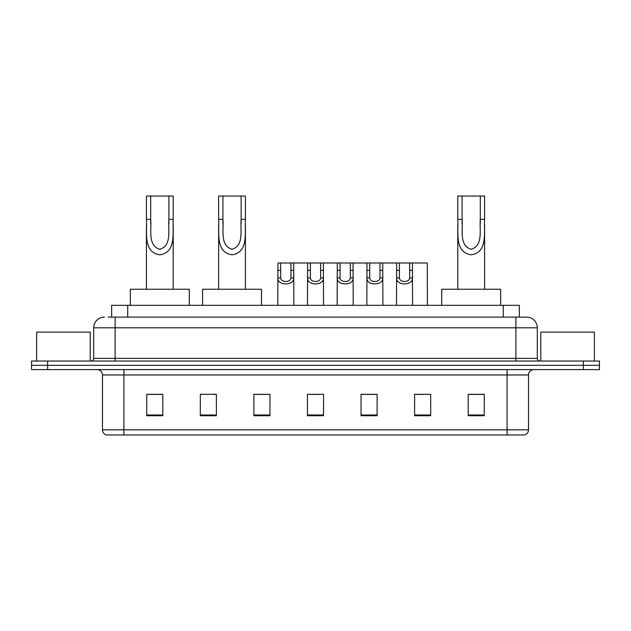 <?xml version="1.0" encoding="UTF-8"?>
<svg xmlns="http://www.w3.org/2000/svg" width="631" height="631" viewBox="0 0 631 631"><rect width="100%" height="100%" fill="white"/><g stroke="black" fill="none" stroke-linecap="round" stroke-linejoin="round"><path stroke-width="0.95" d="M108.169 317.109L115.126 317.109L108.169 317.109L111.655 317.109L111.655 305.317L519.345 305.317L519.345 317.109M104.415 317.109A10.711 10.711 0 0 0 93.696 327.82L93.696 358.361A2.682 2.682 0 0 1 91.022 361.042M537.304 327.82L115.126 327.82L115.126 317.109L526.585 317.109A10.711 10.711 0 0 1 537.304 327.82L537.304 358.361C537.462 359.985 538.353 360.877 539.978 361.042M47.625 361.042L31.55 361.042L31.55 365.325L47.625 365.325L31.55 365.325L31.55 369.608L47.625 369.608L47.625 365.325L583.375 365.325L47.625 365.325L47.625 361.042L583.375 361.042L583.375 365.325L599.45 365.325L583.375 365.325L583.375 369.608L47.625 369.608M583.375 369.608L599.45 369.608L599.45 361.042L583.375 361.042M526.428 317.109L522.831 317.109M528.518 429.829C528.368 432.401 527.082 434.112 524.661 434.972L507.087 434.972L507.087 429.829L528.518 429.829L528.518 374.972A5.356 5.356 0 0 1 533.873 369.608M507.087 434.972L106.339 434.972A5.356 5.356 0 0 1 102.482 429.829L102.482 374.972C102.167 371.714 100.384 369.932 97.127 369.608M484.261 415.742L484.261 394.312L468.186 394.312L468.186 415.742L484.261 415.742M430.689 415.742L430.689 394.312L414.614 394.312L414.614 415.742L430.689 415.742M377.109 415.742L377.109 394.312L361.042 394.312L361.042 415.742L377.109 415.742M162.814 415.742L162.814 394.312L146.739 394.312L146.739 415.742L162.814 415.742M216.386 415.742L216.386 394.312L200.311 394.312L200.311 415.742L216.386 415.742M269.958 415.742L269.958 394.312L253.891 394.312L253.891 415.742L269.958 415.742M323.537 415.742L323.537 394.312L307.463 394.312L307.463 415.742L323.537 415.742M497.338 434.972L123.913 434.972L123.913 429.829L507.087 429.829L507.087 374.972L102.482 374.972M415.364 394.414L423.401 394.414M269.958 394.312L253.891 394.414L269.958 394.312M212.742 394.414L216.386 394.414M370.847 394.414L364.04 394.414M311.485 394.414L319.515 394.414M162.814 394.414L146.739 394.414M377.109 394.414L361.042 394.414M484.261 394.414L468.186 394.414M90.217 361.042L90.217 332.111L36.637 332.111L36.637 361.042M150.699 196.028L173.202 196.028L173.202 219.375C172.444 232.957 176.475 252.447 159.785 254.814C143.111 252.353 147.197 232.949 146.416 219.375L146.416 196.028L150.699 196.028L150.699 223.737M146.416 219.375L150.699 219.375C151.685 230.007 147.559 245.443 159.69 249.253C172.058 245.838 167.956 230.102 168.919 219.375L168.919 196.028M173.202 219.375L168.919 219.375L168.919 223.808M146.416 224.896L146.416 289.25M173.202 224.904L173.202 289.25M189.276 305.317L189.276 289.25L130.341 289.25L130.341 305.317M222.924 196.028L245.42 196.028L245.42 219.375C244.662 232.957 248.693 252.447 232.011 254.814C215.329 252.353 219.422 232.949 218.634 219.375L218.634 196.028L222.924 196.028L222.924 223.737M218.634 219.375L222.924 219.375C223.902 230.007 219.777 245.443 231.916 249.253C244.276 245.838 240.174 230.102 241.137 219.375L241.137 196.028M245.42 219.375L241.137 219.375L241.137 223.808M218.634 224.896L218.634 289.25M245.42 224.904L245.42 289.25M261.494 305.317L261.494 289.25L202.567 289.25L202.567 305.317M462.081 196.028L484.584 196.028L484.584 219.375C483.827 232.957 487.858 252.447 471.168 254.814C454.486 252.353 458.579 232.949 457.798 219.375L457.798 196.028L462.081 196.028L462.081 223.737M457.798 219.375L462.081 219.375C463.067 230.007 458.942 245.443 471.073 249.253C483.441 245.838 479.331 230.102 480.301 219.375L480.301 196.028M484.584 219.375L480.301 219.375L480.301 223.808M457.798 224.896L457.798 289.25M484.584 224.904L484.584 289.25M500.659 305.317L500.659 289.25L441.724 289.25L441.724 305.317M594.363 361.042L594.363 332.111L540.783 332.111L540.783 361.042M280.708 262.993L280.685 277.924C280.874 282.68 290.765 282.68 290.954 277.924L290.93 262.993L277.948 262.993L277.782 305.317M290.93 262.993L293.691 262.993L293.857 305.317M293.857 275.992L293.707 277.924C294.354 285.898 277.285 285.898 277.932 277.924L277.782 275.992M310.389 262.993L310.365 277.924C310.555 282.68 320.445 282.68 320.635 277.924L320.611 262.993L307.628 262.993L307.463 305.317M320.611 262.993L323.372 262.993L323.537 305.317M323.537 275.992L323.387 277.924C324.034 285.898 306.966 285.898 307.612 277.924L307.463 275.992M340.07 262.993L340.046 277.924C340.235 282.68 350.126 282.68 350.315 277.924L350.292 262.993L337.309 262.993L337.143 305.317M350.292 262.993L353.052 262.993L353.218 305.317M353.218 275.992L353.068 277.924C353.715 285.898 336.646 285.898 337.293 277.924L337.143 275.992M369.75 262.993L369.727 277.924C369.916 282.68 379.807 282.68 379.996 277.924L379.972 262.993L366.99 262.993L366.824 305.317M379.972 262.993L382.733 262.993L382.899 305.317M382.899 275.992L382.749 277.924C383.396 285.898 366.335 285.898 366.974 277.924L366.824 275.992M399.431 262.993L399.407 277.924C399.597 282.68 409.487 282.68 409.677 277.924L409.653 262.993L396.67 262.993L396.505 305.317M409.653 262.993L412.414 262.993L412.579 305.317M412.579 275.992L412.429 277.924C413.076 285.898 396.016 285.898 396.654 277.924L396.505 275.992M293.691 262.993L307.628 262.993M323.372 262.993L337.309 262.993M353.052 262.993L366.99 262.993M382.733 262.993L396.67 262.993M412.414 262.993L427.258 262.993L427.416 305.317M127.73 317.109L127.73 305.317M503.27 317.109L503.27 305.317M115.126 361.042L115.126 327.82L93.696 327.82M93.696 358.361L537.304 358.361M515.874 317.109L515.874 361.042M507.087 369.608L507.087 374.972L528.518 374.972M102.482 429.829L123.913 429.829L123.913 369.608M323.537 414.993L307.463 414.993M269.958 414.993L253.891 414.993M216.386 414.993L200.311 414.993M162.814 414.993L146.739 414.993M377.109 414.993L361.042 414.993M430.689 414.993L414.614 414.993M484.261 414.993L468.186 414.993M293.707 277.924L290.954 277.924M280.685 277.924L277.932 277.924M280.708 270.344L277.948 270.344M293.691 270.344L290.93 270.344M323.387 277.924L320.635 277.924M310.365 277.924L307.612 277.924M310.389 270.344L307.628 270.344M323.372 270.344L320.611 270.344M353.068 277.924L350.315 277.924M340.046 277.924L337.293 277.924M340.07 270.344L337.309 270.344M353.052 270.344L350.292 270.344M382.749 277.924L379.996 277.924M369.727 277.924L366.974 277.924M369.75 270.344L366.99 270.344M382.733 270.344L379.972 270.344M412.429 277.924L409.677 277.924M399.407 277.924L396.654 277.924M399.431 270.344L396.67 270.344M412.414 270.344L409.653 270.344"/></g></svg>
